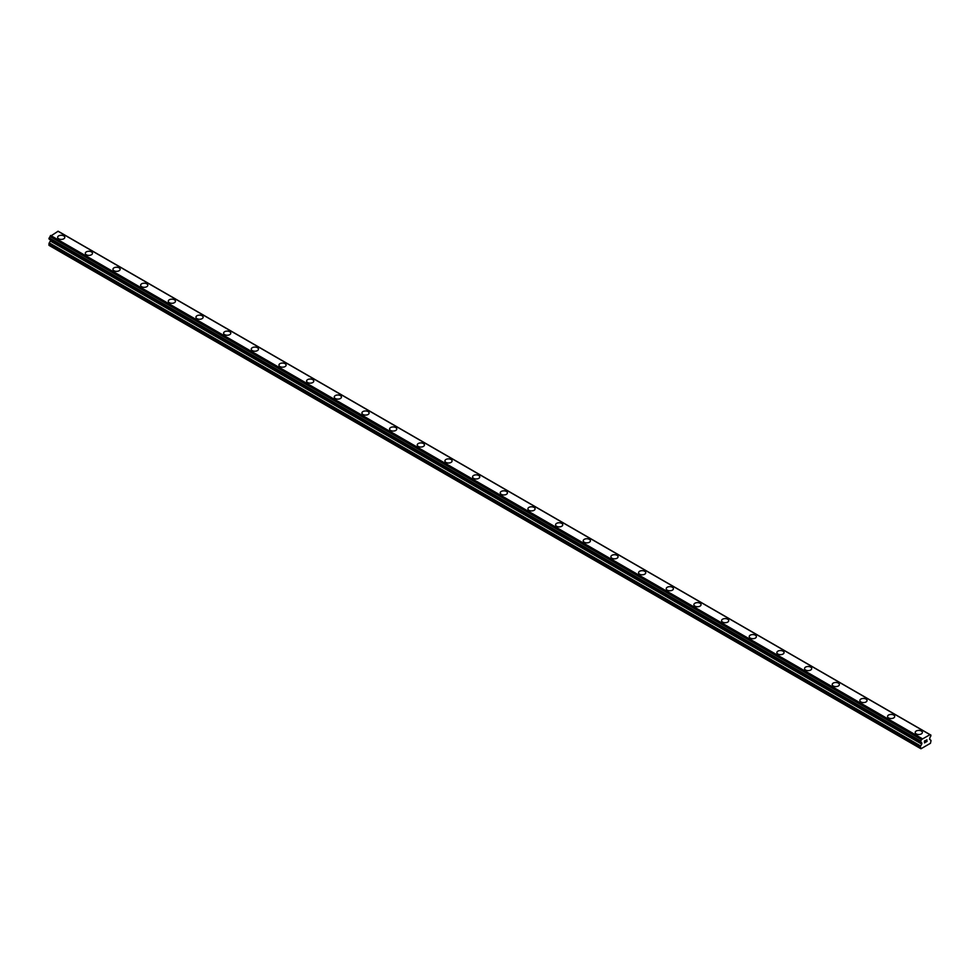 <?xml version="1.0" encoding="UTF-8"?>
<svg xmlns="http://www.w3.org/2000/svg" width="980" height="980" viewBox="0 0 980 980"><rect width="100%" height="100%" fill="white"/><g stroke="black" fill="none" stroke-linecap="round" stroke-linejoin="round"><path stroke-width="1.47" d="M57.636 237.344A3.589 2.07 180 0 1 59.841 235.433A3.589 2.07 180 0 1 63.749 235.874A3.589 2.07 180 0 1 64.803 237.344A3.589 2.07 180 0 1 62.585 239.255A3.589 2.07 180 0 1 58.678 238.802A3.589 2.07 180 0 1 57.636 237.344A3.589 2.07 180 0 1 59.854 235.433A3.589 2.07 180 0 1 63.749 235.886A3.589 2.07 180 0 1 64.803 237.344M85.297 253.318A3.589 2.07 180 0 1 87.514 251.407A3.589 2.07 180 0 1 91.422 251.848A3.589 2.07 180 0 1 92.463 253.318A3.589 2.07 180 0 1 90.258 255.229A3.589 2.07 180 0 1 86.35 254.775A3.589 2.07 180 0 1 85.297 253.318A3.589 2.07 180 0 1 87.514 251.407A3.589 2.07 180 0 1 91.422 251.86A3.589 2.07 180 0 1 92.463 253.318M112.957 269.292A3.589 2.07 180 0 1 115.175 267.368A3.589 2.07 180 0 1 119.082 267.822A3.589 2.07 180 0 1 120.136 269.292A3.589 2.07 180 0 1 117.919 271.203A3.589 2.07 180 0 1 114.011 270.75A3.589 2.07 180 0 1 112.957 269.292A3.589 2.07 180 0 1 115.175 267.381A3.589 2.07 180 0 1 119.082 267.822A3.589 2.07 180 0 1 120.136 269.292M140.618 285.254A3.589 2.07 180 0 1 142.835 283.343A3.589 2.07 180 0 1 146.743 283.796A3.589 2.07 180 0 1 147.796 285.266A3.589 2.07 180 0 1 145.579 287.165A3.589 2.07 180 0 1 141.671 286.724A3.589 2.07 180 0 1 140.618 285.254A3.589 2.07 180 0 1 142.835 283.355A3.589 2.07 180 0 1 146.743 283.796A3.589 2.07 180 0 1 147.796 285.254M168.291 301.228A3.589 2.07 180 0 1 170.496 299.317A3.589 2.07 180 0 1 174.403 299.77A3.589 2.07 180 0 1 175.457 301.228A3.589 2.07 180 0 1 173.239 303.139A3.589 2.07 180 0 1 169.332 302.697A3.589 2.07 180 0 1 168.291 301.228A3.589 2.07 180 0 1 170.496 299.317A3.589 2.07 180 0 1 174.403 299.77A3.589 2.07 180 0 1 175.457 301.228M195.951 317.202A3.589 2.07 180 0 1 198.168 315.291A3.589 2.07 180 0 1 202.076 315.732A3.589 2.07 180 0 1 203.117 317.202A3.589 2.07 180 0 1 200.912 319.113A3.589 2.07 180 0 1 197.005 318.659A3.589 2.07 180 0 1 195.951 317.202A3.589 2.07 180 0 1 198.168 315.291A3.589 2.07 180 0 1 202.076 315.744A3.589 2.07 180 0 1 203.117 317.202M223.612 333.176A3.589 2.07 180 0 1 225.829 331.252A3.589 2.07 180 0 1 229.737 331.705A3.589 2.07 180 0 1 230.79 333.176A3.589 2.07 180 0 1 228.573 335.087A3.589 2.07 180 0 1 224.665 334.633A3.589 2.07 180 0 1 223.612 333.176A3.589 2.07 180 0 1 225.829 331.265A3.589 2.07 180 0 1 229.737 331.718A3.589 2.07 180 0 1 230.79 333.176M251.272 349.137A3.589 2.07 180 0 1 253.489 347.226A3.589 2.07 180 0 1 257.397 347.68A3.589 2.07 180 0 1 258.451 349.149A3.589 2.07 180 0 1 256.233 351.06A3.589 2.07 180 0 1 252.326 350.607A3.589 2.07 180 0 1 251.272 349.137A3.589 2.07 180 0 1 253.489 347.238A3.589 2.07 180 0 1 257.397 347.68A3.589 2.07 180 0 1 258.451 349.137M278.945 365.111A3.589 2.07 180 0 1 281.15 363.2A3.589 2.07 180 0 1 285.058 363.654A3.589 2.07 180 0 1 286.111 365.111A3.589 2.07 180 0 1 283.894 367.022A3.589 2.07 180 0 1 279.986 366.581A3.589 2.07 180 0 1 278.945 365.111A3.589 2.07 180 0 1 281.15 363.2A3.589 2.07 180 0 1 285.058 363.654A3.589 2.07 180 0 1 286.111 365.111M306.605 381.085A3.589 2.07 180 0 1 308.81 379.174A3.589 2.07 180 0 1 312.718 379.615A3.589 2.07 180 0 1 313.772 381.085A3.589 2.07 180 0 1 311.567 382.996A3.589 2.07 180 0 1 307.647 382.543A3.589 2.07 180 0 1 306.605 381.085A3.589 2.07 180 0 1 308.822 379.174A3.589 2.07 180 0 1 312.718 379.627A3.589 2.07 180 0 1 313.772 381.085M334.266 397.059A3.589 2.07 180 0 1 336.483 395.148A3.589 2.07 180 0 1 340.391 395.589A3.589 2.07 180 0 1 341.432 397.059A3.589 2.07 180 0 1 339.227 398.97A3.589 2.07 180 0 1 335.319 398.517A3.589 2.07 180 0 1 334.266 397.059A3.589 2.07 180 0 1 336.483 395.148A3.589 2.07 180 0 1 340.391 395.602A3.589 2.07 180 0 1 341.432 397.059M361.926 413.033A3.589 2.07 180 0 1 364.144 411.11A3.589 2.07 180 0 1 368.051 411.563A3.589 2.07 180 0 1 369.105 413.033A3.589 2.07 180 0 1 366.888 414.944A3.589 2.07 180 0 1 362.98 414.491A3.589 2.07 180 0 1 361.926 413.033A3.589 2.07 180 0 1 364.144 411.122A3.589 2.07 180 0 1 368.051 411.563A3.589 2.07 180 0 1 369.105 413.033M389.587 428.995A3.589 2.07 180 0 1 391.804 427.084A3.589 2.07 180 0 1 395.712 427.537A3.589 2.07 180 0 1 396.765 429.007A3.589 2.07 180 0 1 394.548 430.906A3.589 2.07 180 0 1 390.64 430.465A3.589 2.07 180 0 1 389.587 428.995A3.589 2.07 180 0 1 391.804 427.096A3.589 2.07 180 0 1 395.712 427.537A3.589 2.07 180 0 1 396.765 428.995M417.26 444.969A3.589 2.07 180 0 1 419.465 443.058A3.589 2.07 180 0 1 423.372 443.511A3.589 2.07 180 0 1 424.426 444.969A3.589 2.07 180 0 1 422.209 446.88A3.589 2.07 180 0 1 418.301 446.439A3.589 2.07 180 0 1 417.26 444.969A3.589 2.07 180 0 1 419.477 443.058A3.589 2.07 180 0 1 423.372 443.511A3.589 2.07 180 0 1 424.426 444.969M444.92 460.943A3.589 2.07 180 0 1 447.137 459.032A3.589 2.07 180 0 1 451.045 459.473A3.589 2.07 180 0 1 452.086 460.943A3.589 2.07 180 0 1 449.881 462.854A3.589 2.07 180 0 1 445.974 462.401A3.589 2.07 180 0 1 444.92 460.943A3.589 2.07 180 0 1 447.137 459.032A3.589 2.07 180 0 1 451.045 459.485A3.589 2.07 180 0 1 452.086 460.943M478.706 475.459A3.589 2.07 180 0 1 479.759 476.917A3.589 2.07 180 0 1 477.542 478.828A3.589 2.07 180 0 1 473.634 478.375A3.589 2.07 180 0 1 472.581 476.917A3.589 2.07 180 0 1 474.798 475.006A3.589 2.07 180 0 1 478.706 475.459M472.581 476.917A3.589 2.07 180 0 1 474.798 474.994A3.589 2.07 180 0 1 478.706 475.447A3.589 2.07 180 0 1 479.759 476.917M500.241 492.879A3.589 2.07 180 0 1 502.458 490.968A3.589 2.07 180 0 1 506.366 491.421A3.589 2.07 180 0 1 507.42 492.891A3.589 2.07 180 0 1 505.202 494.802A3.589 2.07 180 0 1 501.295 494.349A3.589 2.07 180 0 1 500.241 492.879A3.589 2.07 180 0 1 502.458 490.98A3.589 2.07 180 0 1 506.366 491.421A3.589 2.07 180 0 1 507.42 492.879M527.914 508.853A3.589 2.07 180 0 1 530.119 506.942A3.589 2.07 180 0 1 534.027 507.395A3.589 2.07 180 0 1 535.08 508.853A3.589 2.07 180 0 1 532.863 510.764A3.589 2.07 180 0 1 528.955 510.323A3.589 2.07 180 0 1 527.914 508.853A3.589 2.07 180 0 1 530.119 506.942A3.589 2.07 180 0 1 534.027 507.395A3.589 2.07 180 0 1 535.08 508.853M555.574 524.827A3.589 2.07 180 0 1 557.792 522.916A3.589 2.07 180 0 1 561.699 523.357A3.589 2.07 180 0 1 562.74 524.827A3.589 2.07 180 0 1 560.536 526.738A3.589 2.07 180 0 1 556.628 526.285A3.589 2.07 180 0 1 555.574 524.827A3.589 2.07 180 0 1 557.792 522.916A3.589 2.07 180 0 1 561.699 523.369A3.589 2.07 180 0 1 562.74 524.827M589.36 539.343A3.589 2.07 180 0 1 590.413 540.801A3.589 2.07 180 0 1 588.196 542.712A3.589 2.07 180 0 1 584.288 542.259A3.589 2.07 180 0 1 583.235 540.801A3.589 2.07 180 0 1 585.452 538.89A3.589 2.07 180 0 1 589.36 539.343M583.235 540.801A3.589 2.07 180 0 1 585.452 538.89A3.589 2.07 180 0 1 589.36 539.331A3.589 2.07 180 0 1 590.413 540.801M610.895 556.775A3.589 2.07 180 0 1 613.113 554.851A3.589 2.07 180 0 1 617.02 555.305A3.589 2.07 180 0 1 618.074 556.775A3.589 2.07 180 0 1 615.857 558.686A3.589 2.07 180 0 1 611.949 558.233A3.589 2.07 180 0 1 610.895 556.775A3.589 2.07 180 0 1 613.113 554.864A3.589 2.07 180 0 1 617.02 555.305A3.589 2.07 180 0 1 618.074 556.775M638.568 572.737A3.589 2.07 180 0 1 640.773 570.826A3.589 2.07 180 0 1 644.681 571.279A3.589 2.07 180 0 1 645.734 572.749A3.589 2.07 180 0 1 643.517 574.648A3.589 2.07 180 0 1 639.609 574.207A3.589 2.07 180 0 1 638.568 572.737A3.589 2.07 180 0 1 640.773 570.838A3.589 2.07 180 0 1 644.681 571.279A3.589 2.07 180 0 1 645.734 572.737M666.229 588.711A3.589 2.07 180 0 1 668.433 586.799A3.589 2.07 180 0 1 672.354 587.253A3.589 2.07 180 0 1 673.395 588.711A3.589 2.07 180 0 1 671.19 590.622A3.589 2.07 180 0 1 667.282 590.181A3.589 2.07 180 0 1 666.229 588.711A3.589 2.07 180 0 1 668.446 586.799A3.589 2.07 180 0 1 672.354 587.253A3.589 2.07 180 0 1 673.395 588.711M700.014 603.227A3.589 2.07 180 0 1 701.055 604.685A3.589 2.07 180 0 1 698.85 606.596A3.589 2.07 180 0 1 694.942 606.142A3.589 2.07 180 0 1 693.889 604.685A3.589 2.07 180 0 1 696.106 602.774A3.589 2.07 180 0 1 700.014 603.227M693.889 604.685A3.589 2.07 180 0 1 696.106 602.774A3.589 2.07 180 0 1 700.014 603.215A3.589 2.07 180 0 1 701.055 604.685M721.55 620.659A3.589 2.07 180 0 1 723.767 618.748A3.589 2.07 180 0 1 727.675 619.188A3.589 2.07 180 0 1 728.728 620.659A3.589 2.07 180 0 1 726.511 622.57A3.589 2.07 180 0 1 722.603 622.116A3.589 2.07 180 0 1 721.55 620.659A3.589 2.07 180 0 1 723.767 618.748A3.589 2.07 180 0 1 727.675 619.201A3.589 2.07 180 0 1 728.728 620.659M749.21 636.62A3.589 2.07 180 0 1 751.427 634.709A3.589 2.07 180 0 1 755.335 635.163A3.589 2.07 180 0 1 756.389 636.633A3.589 2.07 180 0 1 754.171 638.543A3.589 2.07 180 0 1 750.264 638.09A3.589 2.07 180 0 1 749.21 636.62A3.589 2.07 180 0 1 751.427 634.721A3.589 2.07 180 0 1 755.335 635.163A3.589 2.07 180 0 1 756.389 636.62M776.883 652.594A3.589 2.07 180 0 1 779.088 650.683A3.589 2.07 180 0 1 782.995 651.136A3.589 2.07 180 0 1 784.049 652.594A3.589 2.07 180 0 1 781.832 654.505A3.589 2.07 180 0 1 777.924 654.064A3.589 2.07 180 0 1 776.883 652.594A3.589 2.07 180 0 1 779.1 650.683A3.589 2.07 180 0 1 782.995 651.136A3.589 2.07 180 0 1 784.049 652.594M810.668 667.111A3.589 2.07 180 0 1 811.71 668.568A3.589 2.07 180 0 1 809.505 670.479A3.589 2.07 180 0 1 805.597 670.038A3.589 2.07 180 0 1 804.543 668.568A3.589 2.07 180 0 1 806.761 666.657A3.589 2.07 180 0 1 810.668 667.111M804.543 668.568A3.589 2.07 180 0 1 806.761 666.657A3.589 2.07 180 0 1 810.668 667.098A3.589 2.07 180 0 1 811.71 668.568M832.204 684.542A3.589 2.07 180 0 1 834.421 682.631A3.589 2.07 180 0 1 838.329 683.072A3.589 2.07 180 0 1 839.382 684.542A3.589 2.07 180 0 1 837.165 686.453A3.589 2.07 180 0 1 833.257 686A3.589 2.07 180 0 1 832.204 684.542A3.589 2.07 180 0 1 834.421 682.631A3.589 2.07 180 0 1 838.329 683.085A3.589 2.07 180 0 1 839.382 684.542M859.864 700.516A3.589 2.07 180 0 1 862.082 698.593A3.589 2.07 180 0 1 865.989 699.046A3.589 2.07 180 0 1 867.043 700.516A3.589 2.07 180 0 1 864.826 702.427A3.589 2.07 180 0 1 860.918 701.974A3.589 2.07 180 0 1 859.864 700.516A3.589 2.07 180 0 1 862.082 698.605A3.589 2.07 180 0 1 865.989 699.046A3.589 2.07 180 0 1 867.043 700.516M887.537 716.478A3.589 2.07 180 0 1 889.742 714.567A3.589 2.07 180 0 1 893.65 715.02A3.589 2.07 180 0 1 894.703 716.49A3.589 2.07 180 0 1 892.486 718.389A3.589 2.07 180 0 1 888.578 717.948A3.589 2.07 180 0 1 887.537 716.478A3.589 2.07 180 0 1 889.754 714.579A3.589 2.07 180 0 1 893.65 715.02A3.589 2.07 180 0 1 894.703 716.478M915.198 732.452A3.589 2.07 180 0 1 917.415 730.541A3.589 2.07 180 0 1 921.323 730.994A3.589 2.07 180 0 1 922.364 732.452A3.589 2.07 180 0 1 920.159 734.363A3.589 2.07 180 0 1 916.251 733.922A3.589 2.07 180 0 1 915.198 732.452A3.589 2.07 180 0 1 917.415 730.541A3.589 2.07 180 0 1 921.323 730.994A3.589 2.07 180 0 1 922.364 732.452M924.593 741.064L924.593 741.823L925.426 740.586L924.593 741.064M924.593 741.946L924.593 742.693L924.581 741.946M924.483 742.877L925.426 742.338L924.483 742.889L924.483 741.003L925.426 740.464M926.076 740.562L926.933 739.765M926.713 740.794L926.21 741.762L926.713 740.794M926.21 741.762L927.092 741.248L926.21 741.762M925.978 742.019L927.092 741.37L925.978 742.019L926.909 739.973M921.739 744.102L921.739 742.779L920.588 742.13A1.299 0.747 -60 0 1 921.421 742.571L920.465 742.13L920.6 741.003A1.299 0.747 -60 0 0 921.421 739.606L929.971 734.669A1.299 0.747 -60 0 0 930.792 735.11L930.792 736.25A1.299 0.747 -60 0 0 929.971 737.634L929.53 739.239L930.731 740.145A1.299 0.747 -60 0 1 931 740.745L930.449 743.293L920.955 748.769L920.392 746.87A1.299 0.747 -60 0 1 920.661 745.964L921.739 744.102L50.335 241.007L49.27 242.869A1.299 0.747 120 0 0 49 243.775L49 245.355L920.392 748.451M921.531 742.668L920.637 742.117M50.458 239.843L50.335 241.007M49 238.887L920.392 742.007L49 238.887L49.208 237.907A1.299 0.747 -60 0 0 50.029 236.511L58.114 231.231L929.505 734.326L58.114 231.231M929.371 734.326L57.967 231.231M922.033 738.565L50.629 235.47M930.792 735.11L929.959 734.633M921.886 738.724L50.495 235.629M921.494 739.41L50.09 236.315M921.421 739.606L50.029 236.511M920.6 741.003L49.208 237.907M920.392 741.382L49 238.287M921.874 743.085L50.47 239.99M921.874 743.649L50.47 240.553M920.661 745.964L49.27 242.869M920.392 746.87L49 243.775M930.927 735.11L59.535 232.015M920.465 742.13L49.074 239.034"/></g></svg>
